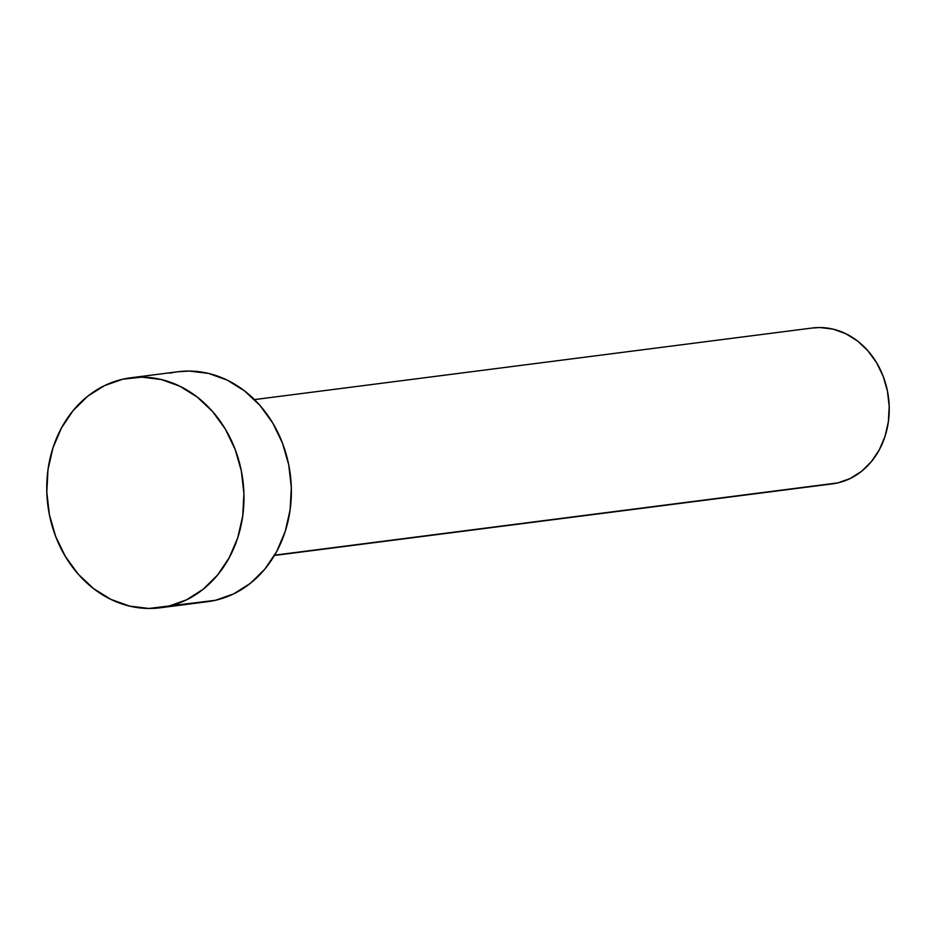 <?xml version="1.0" encoding="UTF-8"?>
<svg xmlns="http://www.w3.org/2000/svg" width="936" height="936" viewBox="0 0 936 936"><rect width="100%" height="100%" fill="white"/><g stroke="black" fill="none" stroke-linecap="round" stroke-linejoin="round"><path stroke-width="1.4" d="M274.447 555.457L832.396 483.865A78.577 66.632 -97.3 0 0 837.778 482.906L274.622 555.165L837.778 482.906A78.577 66.632 -97.3 0 0 888.03 394.267A78.577 66.632 -97.3 0 0 812.401 327.998L254.452 399.59M168.059 606.376A115.924 98.315 82.7 0 1 160.114 607.792A115.924 98.315 82.7 0 1 48.532 510.015A115.924 98.315 82.7 0 1 122.663 379.232A115.924 98.315 82.7 0 1 130.607 377.816A115.924 98.315 82.7 0 1 242.19 475.582A115.924 98.315 82.7 0 1 168.059 606.376L215.444 600.292L148.894 608.458L129.601 606.107L110.904 599.391L93.541 588.592L78.168 574.107L65.38 556.487L55.657 536.433L49.386 514.695L46.8 492.114L48.005 469.568L52.954 447.899L61.448 427.974L73.172 410.53L87.668 396.244L104.376 385.679L122.663 379.232L141.827 377.138L161.121 379.49L179.817 386.205L197.18 397.016L212.554 411.501L225.342 429.109L235.065 449.175L241.336 470.913L243.922 493.483L242.716 516.04L237.767 537.697L229.273 557.634L217.55 575.067L203.054 589.352L186.346 599.918L168.059 606.376M160.114 607.792L207.511 601.708A115.924 98.315 -97.3 0 0 215.444 600.292A115.924 98.315 -97.3 0 0 289.575 469.509A115.924 98.315 -97.3 0 0 178.004 371.732A115.924 98.315 -97.3 0 0 170.059 373.148M177.547 371.791L189.224 371.054L208.517 373.417L227.202 380.121L244.577 390.932L259.951 405.417L272.739 423.037L282.461 443.091L288.733 464.829L291.318 487.41L290.113 509.956L285.164 531.613L276.67 551.55L264.946 568.994L250.45 583.268L233.731 593.845L215.444 600.292L199.462 602.339M812.097 328.033L820.006 327.541L833.087 329.133L845.746 333.684L857.516 341.008L867.941 350.825L876.611 362.758L883.198 376.366L887.445 391.096L889.2 406.399L888.381 421.68L885.035 436.363L879.278 449.865L871.322 461.694L861.506 471.37L850.18 478.53L837.778 482.906L826.944 484.298M130.607 377.816L178.004 371.732"/></g></svg>
